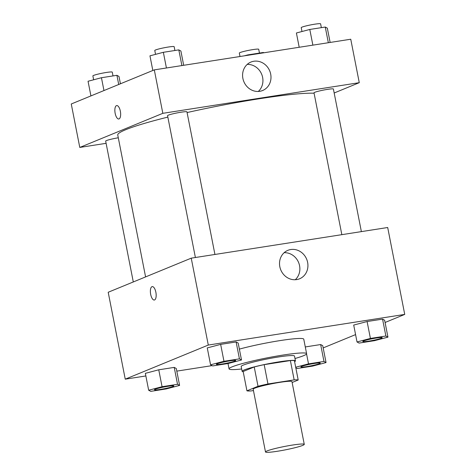 <?xml version="1.0" encoding="UTF-8"?>
<svg xmlns="http://www.w3.org/2000/svg" width="476" height="476" viewBox="0 0 476 476"><rect width="100%" height="100%" fill="white"/><g stroke="black" fill="none" stroke-linecap="round" stroke-linejoin="round"><path stroke-width="0.71" d="M302.742 445.387A19.754 1.737 -11.1 0 1 281.197 450.629A19.754 1.737 -11.1 0 1 265.501 451.974A19.754 1.737 -11.1 0 1 284.547 446.464A19.754 1.737 -11.1 0 1 304.271 444.37A19.754 1.737 -11.1 0 1 302.742 445.387M265.501 451.974L253.184 389.213A19.754 1.737 -11.1 0 1 272.236 383.704A19.754 1.737 -11.1 0 1 291.955 381.609L304.271 444.37M246.943 390.82L243.153 371.506L254.232 366.96A26.531 2.332 -11.1 0 1 264.174 364.652L290.378 360.57L294.162 379.878L267.964 383.965A26.531 2.332 -11.1 0 0 258.016 386.268L246.943 390.82A26.531 2.332 -11.1 0 0 250.977 390.945L253.446 390.558M292.133 382.496L298.202 380.003A26.531 2.332 -11.1 0 0 294.162 379.878M290.378 360.57A26.531 2.332 -11.1 0 1 294.412 360.689L298.202 380.003M294.608 361.683A27.162 2.392 168.9 0 0 295.441 360.868A27.162 2.392 168.9 0 0 268.321 363.753A27.162 2.392 168.9 0 0 242.129 371.328A27.162 2.392 168.9 0 0 243.206 371.762M242.129 371.328L241.177 366.502A27.162 2.392 -11.1 0 1 267.375 358.928A27.162 2.392 -11.1 0 1 294.489 356.042L295.441 360.868M264.174 364.652L267.964 383.965M254.232 366.96L258.016 386.268M241.665 368.977A39.514 3.475 -11.1 0 1 229.063 368.876A39.514 3.475 -11.1 0 1 267.167 357.863A39.514 3.475 -11.1 0 1 306.609 353.668A39.514 3.475 -11.1 0 1 303.551 355.703A39.514 3.475 -11.1 0 1 294.977 358.517M239.374 349.116A39.514 3.475 -11.1 0 1 280.661 340.501A39.514 3.475 -11.1 0 1 303.765 339.18L306.609 353.668M385.072 322.49L404.737 314.41L208.292 345.058L125.247 379.164L145.864 375.951M176.798 371.125L212.076 365.622M323.174 347.914L355.572 334.604M295.798 367.758L297.185 368.507L312.649 366.098L326.048 362.563L322.734 345.665L320.657 344.547L305.289 346.945L320.657 344.547L323.977 361.445L308.507 363.86L295.697 367.234M179.601 385.411L176.287 368.513L174.216 367.395L158.752 369.804L145.353 373.339L148.667 390.237L150.743 391.355L166.207 388.94L179.601 385.411L177.53 384.287L162.066 386.702L148.667 390.237M241.505 359.981L238.19 343.083L236.12 341.964L220.65 344.38L207.256 347.908L210.57 364.806L212.641 365.925L228.111 363.515L241.505 359.981L239.434 358.862L223.97 361.278L210.57 364.806M387.952 337.139L384.632 320.241L382.561 319.122L367.097 321.532L353.704 325.066L357.018 341.964L359.088 343.083L374.553 340.667L387.952 337.139L385.875 336.02L370.411 338.43L357.018 341.964M155.866 292.246A6.789 2.743 81.1 0 1 154.319 300.023A6.789 2.743 81.1 0 1 150.565 293.74A6.789 2.743 81.1 0 1 152.225 286.606A6.789 2.743 81.1 0 1 155.866 292.246M404.737 314.41L387.69 227.51L191.239 258.159L208.292 345.058M191.239 258.159L108.201 292.264L125.247 379.164M152.225 286.606A6.789 2.743 -98.9 0 0 150.565 293.734A6.789 2.743 -98.9 0 0 154.319 300.023M296.679 279.59A15.381 14.006 -112.3 0 1 280.221 268.327A15.381 14.006 -112.3 0 1 287.885 250.334A15.381 14.006 -112.3 0 1 306.681 259.241A15.381 14.006 -112.3 0 1 299.571 278.787A15.381 14.006 -112.3 0 1 296.679 279.59M295.251 279.733A15.381 14.006 67.7 0 0 298.619 262.55A15.381 14.006 67.7 0 0 284.142 252.696M145.591 276.907L117.751 135.023A103.714 9.127 -11.1 0 1 167.85 117.102M187.086 112.556A103.714 9.127 -11.1 0 1 314.089 93.213M361.373 231.616L333.396 89.018A9.877 0.869 168.9 0 0 325.548 89.696A9.877 0.869 168.9 0 0 314.773 92.314A9.877 0.869 168.9 0 0 314.011 92.826L341.839 234.668M133.298 281.959L105.666 141.092A9.877 0.869 -11.1 0 1 118.292 137.778M195.392 257.51L167.564 115.668A9.877 0.869 -11.1 0 1 177.09 112.913A9.877 0.869 -11.1 0 1 186.955 111.866L214.932 254.464M106.1 143.33L79.784 147.435L71.263 103.988L154.301 69.877L162.828 113.324L79.784 147.435M334.176 92.993L359.273 82.681L162.828 113.324M359.273 82.681L350.752 39.228L154.301 69.877M270.689 74.107A15.381 14.006 -112.3 0 1 262.633 90.505A15.381 14.006 -112.3 0 1 243.837 81.598A15.381 14.006 -112.3 0 1 250.947 62.053A15.381 14.006 -112.3 0 1 270.689 74.107M119.059 118.917A6.789 2.743 81.1 0 1 118.804 118.988A6.789 2.743 81.1 0 1 115.043 112.699A6.789 2.743 81.1 0 1 116.709 105.571A6.789 2.743 81.1 0 1 120.41 111.533A6.789 2.743 81.1 0 1 119.059 118.917M258.307 91.451A15.381 14.006 67.7 0 0 262.627 77.421A15.381 14.006 67.7 0 0 247.205 64.415M116.709 105.571A6.789 2.743 -98.9 0 0 115.049 112.699A6.789 2.743 -98.9 0 0 118.804 118.988M330.136 42.447L327.333 28.161L325.257 27.043L309.793 29.458L296.399 32.987L299.202 47.273M325.257 27.043L328.339 42.727M309.793 29.458L312.869 45.143M301.98 31.517L301.225 27.65A9.877 0.869 -11.1 0 1 310.751 24.895A9.877 0.869 -11.1 0 1 320.61 23.848L321.36 27.65M183.688 65.289L180.886 51.009L178.815 49.891L163.351 52.3L149.952 55.835L152.826 70.484M178.815 49.891L181.891 65.575M163.351 52.3L166.427 67.985M155.539 54.359L154.777 50.492A9.877 0.869 -11.1 0 1 164.303 47.737A9.877 0.869 -11.1 0 1 174.168 46.69L174.912 50.498M263.924 52.776L263.359 52.473L247.889 54.883L244.236 55.847M263.359 52.473L263.43 52.854M247.889 54.883L247.966 55.264M239.993 56.507L239.321 53.074A9.877 0.869 -11.1 0 1 248.847 50.319A9.877 0.869 -11.1 0 1 258.706 49.272L259.456 53.08M120.428 83.788L118.982 76.434L116.912 75.315L101.447 77.725L88.048 81.259L90.928 95.908M116.912 75.315L118.714 84.496M101.447 77.725L103.964 90.553M93.635 79.789L92.879 75.922A9.877 0.869 -11.1 0 1 102.405 73.167A9.877 0.869 -11.1 0 1 112.265 72.12L113.008 75.922M362.795 341.47A9.877 0.869 -11.1 0 1 362.789 341.453A9.877 0.869 -11.1 0 1 372.315 338.698A9.877 0.869 -11.1 0 1 382.174 337.651A9.877 0.869 -11.1 0 1 382.174 337.668L382.18 337.686A9.877 0.869 -11.1 0 1 381.419 338.198A9.877 0.869 -11.1 0 1 370.649 340.816A9.877 0.869 -11.1 0 1 362.795 341.488A9.877 0.869 -11.1 0 1 372.321 338.733A9.877 0.869 -11.1 0 1 382.18 337.686M384.632 320.241L382.561 319.122L385.875 336.02M382.561 319.122L367.097 321.532L370.411 338.43M367.097 321.532L353.704 325.066M216.354 364.313A9.877 0.869 -11.1 0 1 216.348 364.295A9.877 0.869 -11.1 0 1 225.874 361.54A9.877 0.869 -11.1 0 1 235.733 360.493A9.877 0.869 -11.1 0 1 235.733 360.51M238.19 343.083L236.12 341.964L239.434 358.862M236.12 341.964L220.65 344.38L223.97 361.278M220.65 344.38L207.256 347.908M234.977 361.04A9.877 0.869 -11.1 0 1 224.202 363.664A9.877 0.869 -11.1 0 1 216.354 364.336A9.877 0.869 -11.1 0 1 225.88 361.582A9.877 0.869 -11.1 0 1 235.739 360.534A9.877 0.869 -11.1 0 1 234.977 361.04M326.048 362.563L323.977 361.445M300.886 366.877L300.892 366.919A9.877 0.869 -11.1 0 1 310.417 364.164A9.877 0.869 -11.1 0 1 320.283 363.117A9.877 0.869 -11.1 0 1 319.515 363.622A9.877 0.869 -11.1 0 1 308.745 366.246A9.877 0.869 -11.1 0 1 300.892 366.919A9.877 0.869 -11.1 0 1 300.886 366.877A9.877 0.869 -11.1 0 1 310.411 364.122A9.877 0.869 -11.1 0 1 320.271 363.075A9.877 0.869 -11.1 0 1 320.277 363.093M322.734 345.665L320.657 344.547M306.562 353.924L308.507 363.86M154.444 389.725L154.45 389.761A9.877 0.869 -11.1 0 1 154.444 389.725A9.877 0.869 -11.1 0 1 163.97 386.97A9.877 0.869 -11.1 0 1 173.829 385.917A9.877 0.869 -11.1 0 1 173.829 385.941A9.877 0.869 -11.1 0 1 173.074 386.464A9.877 0.869 -11.1 0 1 162.298 389.088A9.877 0.869 -11.1 0 1 154.45 389.761A9.877 0.869 -11.1 0 1 163.976 387.006A9.877 0.869 -11.1 0 1 173.835 385.959L173.829 385.917M176.287 368.513L174.216 367.395L177.53 384.287M174.216 367.395L158.752 369.804L162.066 386.702M158.752 369.804L145.353 373.339M228.016 363.527L229.063 368.876"/></g></svg>

